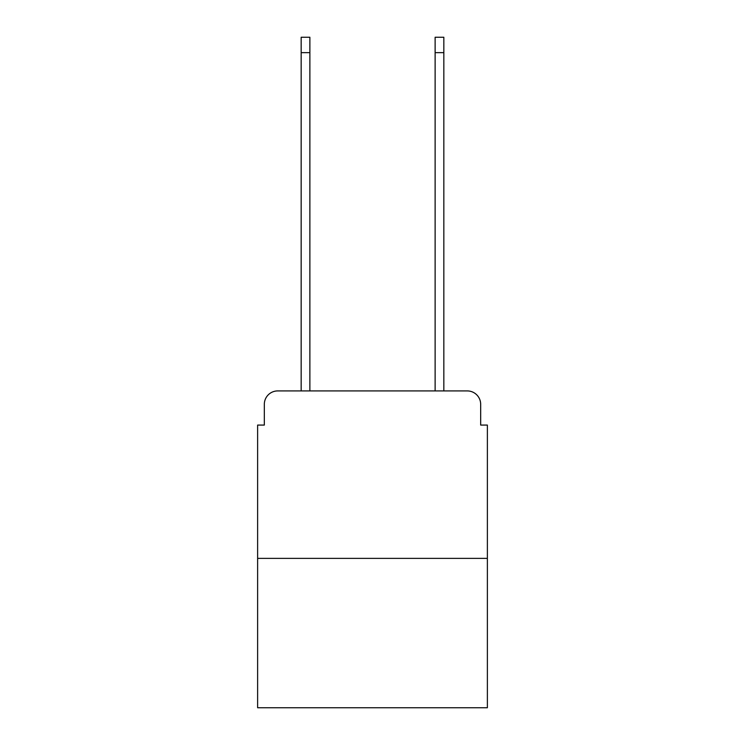 <?xml version="1.0" encoding="UTF-8"?>
<svg xmlns="http://www.w3.org/2000/svg" width="745" height="745" viewBox="0 0 745 745"><rect width="100%" height="100%" fill="white"/><g stroke="black" fill="none" stroke-linecap="round" stroke-linejoin="round"><path stroke-width="1.12" d="M264.326 404.321L264.326 425.078L264.326 404.321A13.401 13.401 0 0 1 277.717 390.92L301.166 390.92L301.166 37.25L309.873 37.25L309.873 390.92L320.257 390.92M487.379 558.378L257.621 558.378L257.621 707.75L487.379 707.75L487.379 425.078L480.674 425.078L480.674 404.321A13.401 13.401 0 0 0 467.283 390.92L277.717 390.92M257.621 558.378L257.621 425.078L264.326 425.078M424.743 390.92L435.127 390.92L435.127 37.25L443.834 37.25L443.834 390.92L467.283 390.92M480.674 425.078L480.674 404.321M301.166 52.653L309.873 52.653M443.834 52.653L435.127 52.653"/></g></svg>
